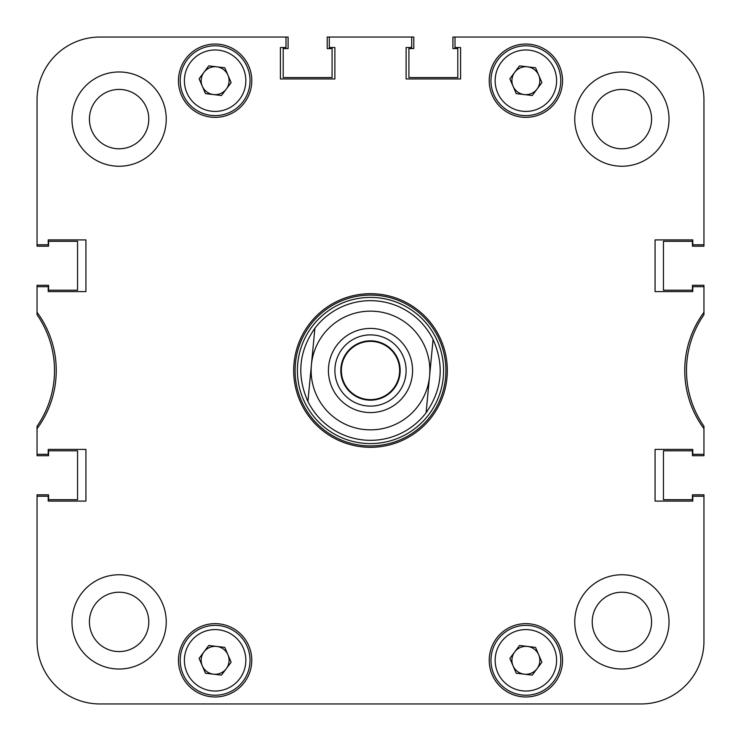 <?xml version="1.0" encoding="UTF-8"?>
<svg xmlns="http://www.w3.org/2000/svg" width="741" height="741" viewBox="0 0 741 741"><rect width="100%" height="100%" fill="white"/><g stroke="black" fill="none" stroke-linecap="round" stroke-linejoin="round"><path stroke-width="1.11" d="M669.03 621.894A47.137 47.137 0 0 0 621.894 574.757A47.137 47.137 0 0 0 574.757 621.894A47.137 47.137 0 0 0 621.894 669.03A47.137 47.137 0 0 0 669.03 621.894M166.243 621.894A47.137 47.137 0 0 0 119.106 574.757A47.137 47.137 0 0 0 71.97 621.894A47.137 47.137 0 0 0 119.106 669.03A47.137 47.137 0 0 0 166.243 621.894M166.243 119.106A47.137 47.137 0 0 0 119.106 71.97A47.137 47.137 0 0 0 71.97 119.106A47.137 47.137 0 0 0 119.106 166.243A47.137 47.137 0 0 0 166.243 119.106M669.03 119.106A47.137 47.137 0 0 0 621.894 71.97A47.137 47.137 0 0 0 574.757 119.106A47.137 47.137 0 0 0 621.894 166.243A47.137 47.137 0 0 0 669.03 119.106M651.58 621.894A29.677 29.677 0 0 0 621.894 592.216A29.677 29.677 0 0 0 592.216 621.894A29.677 29.677 0 0 0 621.894 651.58A29.677 29.677 0 0 0 651.58 621.894M148.784 621.894A29.677 29.677 0 0 0 119.106 592.216A29.677 29.677 0 0 0 89.42 621.894A29.677 29.677 0 0 0 119.106 651.58A29.677 29.677 0 0 0 148.784 621.894M148.784 119.106A29.677 29.677 0 0 0 119.106 89.42A29.677 29.677 0 0 0 89.42 119.106A29.677 29.677 0 0 0 119.106 148.784A29.677 29.677 0 0 0 148.784 119.106M651.58 119.106A29.677 29.677 0 0 0 621.894 89.42A29.677 29.677 0 0 0 592.216 119.106A29.677 29.677 0 0 0 621.894 148.784A29.677 29.677 0 0 0 651.58 119.106M251.783 660.305A36.661 36.661 0 0 0 215.122 623.644A36.661 36.661 0 0 0 178.461 660.305A36.661 36.661 0 0 0 215.122 696.966A36.661 36.661 0 0 0 251.783 660.305M562.539 80.695A36.661 36.661 0 0 0 525.878 44.034A36.661 36.661 0 0 0 489.217 80.695A36.661 36.661 0 0 0 525.878 117.356A36.661 36.661 0 0 0 562.539 80.695M562.539 660.305A36.661 36.661 0 0 0 525.878 623.644A36.661 36.661 0 0 0 489.217 660.305A36.661 36.661 0 0 0 525.878 696.966A36.661 36.661 0 0 0 562.539 660.305M251.783 80.695A36.661 36.661 0 0 0 215.122 44.034A36.661 36.661 0 0 0 178.461 80.695A36.661 36.661 0 0 0 215.122 117.356A36.661 36.661 0 0 0 251.783 80.695M370.5 293.686A76.814 76.814 0 0 0 293.686 370.5A76.814 76.814 0 0 0 370.5 447.314A76.814 76.814 0 0 0 447.314 370.5A76.814 76.814 0 0 0 370.5 293.686M283.21 48.573L283.21 77.555L283.21 48.573L288.101 48.573L288.101 37.05L99.896 37.05A62.846 62.846 0 0 0 37.05 99.896L37.05 246.197L48.573 246.197L48.573 241.307L77.555 241.307L77.555 290.194L48.573 290.194L48.573 285.304L37.05 285.304L37.05 314.74A97.766 97.766 0 0 1 37.05 426.26L37.05 428.687A97.766 97.766 0 0 0 37.05 312.313M37.05 428.687L37.05 454.298L48.221 454.298L48.221 449.407L85.928 449.407L85.928 501.083L48.221 501.083L48.221 496.201L37.05 496.201L37.05 641.104A62.846 62.846 0 0 0 99.896 703.95L641.104 703.95A62.846 62.846 0 0 0 703.95 641.104L703.95 496.201L692.779 496.201L692.779 501.083L655.072 501.083L655.072 449.407L692.779 449.407L692.779 454.298L703.95 454.298L703.95 426.26A97.766 97.766 0 0 1 703.95 314.74L703.95 312.313A97.766 97.766 0 0 0 703.95 428.687M692.427 241.307L663.445 241.307L692.427 241.307L692.427 246.197L703.95 246.197L703.95 99.896L703.95 244.799L692.779 244.799L692.779 239.917L655.072 239.917L655.072 291.593L692.779 291.593L692.779 286.702L703.95 286.702L703.95 312.313M703.95 244.799L703.95 99.896A62.846 62.846 0 0 0 641.104 37.05L455.002 37.05L455.002 47.526L460.587 47.526L460.587 78.954L406.114 78.954L406.114 47.526L411.7 47.526L411.7 37.05L329.3 37.05L329.3 47.526L334.886 47.526L334.886 78.954L280.413 78.954L280.413 47.526L285.998 47.526L285.998 37.05L99.896 37.05L285.998 37.05M37.05 99.896L37.05 244.799L48.221 244.799L48.221 239.917L85.928 239.917L85.928 291.593L48.221 291.593L48.221 286.702L37.05 286.702M297.41 370.5A73.09 73.09 0 0 0 370.5 443.59A73.09 73.09 0 0 0 443.59 370.5A73.09 73.09 0 0 0 370.5 297.41A73.09 73.09 0 0 0 297.41 370.5M295.085 370.5A75.415 75.415 0 0 0 370.5 445.915A75.415 75.415 0 0 0 445.915 370.5A75.415 75.415 0 0 0 370.5 295.085A75.415 75.415 0 0 0 295.085 370.5M426.103 412.746L433.077 339.508A69.83 69.83 0 0 0 314.897 328.254A69.83 69.83 0 0 1 433.077 339.508C444.498 365.23 442.173 389.646 426.103 412.746A69.83 69.83 0 0 1 307.923 401.492C296.502 375.77 298.827 351.354 314.897 328.254L311.405 364.878A59.354 59.354 0 0 0 364.878 429.595A59.354 59.354 0 0 0 429.595 376.122A59.354 59.354 0 0 0 376.122 311.405A59.354 59.354 0 0 0 311.405 364.878L307.923 401.492M703.95 286.702L703.95 285.304L692.427 285.304L692.427 290.194L663.445 290.194L663.445 241.307L663.445 290.194L692.427 290.194M37.05 454.298L37.05 455.696L48.573 455.696L48.573 450.806L77.555 450.806L77.555 499.693L77.555 450.806L48.573 450.806M455.002 37.05L641.104 37.05L452.899 37.05L452.899 48.573L457.79 48.573L457.79 77.555L408.912 77.555L408.912 48.573L408.912 77.555L457.79 77.555L457.79 48.573M411.7 37.05L413.793 37.05L413.793 48.573L408.912 48.573M329.3 37.05L327.207 37.05L327.207 48.573L332.088 48.573L332.088 77.555L283.21 77.555L332.088 77.555L332.088 48.573M48.573 499.693L77.555 499.693L48.573 499.693L48.573 494.803L37.05 494.803L37.05 641.104L37.05 494.803M99.896 703.95L227.348 703.95M283.21 703.95L336.358 703.95M404.642 703.95L457.79 703.95M513.652 703.95L641.104 703.95M703.95 496.201L703.95 641.104L703.95 494.803L692.427 494.803L692.427 499.693L663.445 499.693L663.445 450.806L692.427 450.806L663.445 450.806L663.445 499.693L692.427 499.693M703.95 454.298L703.95 455.696L692.427 455.696L692.427 450.806M341.499 367.703A29.131 29.131 0 0 1 373.297 341.499A29.131 29.131 0 0 1 399.501 373.297A29.131 29.131 0 0 1 367.703 399.501A29.131 29.131 0 0 1 341.499 367.703M400.047 373.316A29.677 29.677 0 0 1 367.684 400.047A29.677 29.677 0 0 1 340.953 367.684A29.677 29.677 0 0 1 373.316 340.953A29.677 29.677 0 0 1 400.047 373.316M328.615 366.508A42.07 42.07 0 0 0 366.508 412.385A42.07 42.07 0 0 0 412.385 374.492A42.07 42.07 0 0 0 374.492 328.615A42.07 42.07 0 0 0 328.615 366.508M335.043 367.128A35.614 35.614 0 0 0 367.128 405.957A35.614 35.614 0 0 0 405.957 373.872A35.614 35.614 0 0 0 373.872 335.043A35.614 35.614 0 0 0 335.043 367.128M538.707 654.794A13.968 13.968 0 0 0 514.689 651.95A13.968 13.968 0 0 0 524.239 674.171A13.968 13.968 0 0 0 538.707 654.794M521.775 694.975A34.92 34.92 0 0 1 491.2 656.202A34.92 34.92 0 0 1 529.982 625.626A34.92 34.92 0 0 1 560.548 664.408A34.92 34.92 0 0 1 521.775 694.975A34.92 34.92 0 0 0 560.548 664.408A34.92 34.92 0 0 0 529.982 625.626M509.864 658.406L519.515 645.485L535.53 647.384L541.893 662.204L532.242 675.125L516.227 673.226L509.864 658.406M538.707 75.184A13.968 13.968 0 0 0 514.689 72.34A13.968 13.968 0 0 0 524.239 94.561A13.968 13.968 0 0 0 538.707 75.184M521.775 115.374A34.92 34.92 0 0 1 491.2 76.592A34.92 34.92 0 0 1 529.982 46.025A34.92 34.92 0 0 1 560.548 84.798A34.92 34.92 0 0 1 521.775 115.374A34.92 34.92 0 0 0 560.548 84.798A34.92 34.92 0 0 0 529.982 46.025M509.864 78.796L519.515 65.875L535.53 67.774L541.893 82.594L532.242 95.515L516.227 93.616L509.864 78.796M227.959 654.794A13.968 13.968 0 0 0 203.932 651.95A13.968 13.968 0 0 0 213.482 674.171A13.968 13.968 0 0 0 227.959 654.794M211.018 694.975A34.92 34.92 0 0 1 180.452 656.202A34.92 34.92 0 0 1 219.225 625.626A34.92 34.92 0 0 1 249.8 664.408A34.92 34.92 0 0 1 211.018 694.975A34.92 34.92 0 0 0 249.8 664.408A34.92 34.92 0 0 0 219.225 625.626M199.107 658.406L208.758 645.485L224.773 647.384L231.136 662.204L221.485 675.125L205.47 673.226L199.107 658.406M227.959 75.184A13.968 13.968 0 0 0 203.932 72.34A13.968 13.968 0 0 0 213.482 94.561A13.968 13.968 0 0 0 227.959 75.184M211.018 115.374A34.92 34.92 0 0 1 180.452 76.592A34.92 34.92 0 0 1 219.225 46.025A34.92 34.92 0 0 1 249.8 84.798A34.92 34.92 0 0 1 211.018 115.374A34.92 34.92 0 0 0 249.8 84.798A34.92 34.92 0 0 0 219.225 46.025M199.107 78.796L208.758 65.875L224.773 67.774L231.136 82.594L221.485 95.515L205.47 93.616L199.107 78.796M703.95 246.197L703.95 99.896M288.101 37.05L99.896 37.05M48.573 241.307L77.555 241.307L77.555 290.194L48.573 290.194M529.491 629.794A30.724 30.724 0 0 0 495.368 656.693A30.724 30.724 0 0 0 522.266 690.816A30.724 30.724 0 0 0 556.389 663.917A30.724 30.724 0 0 0 529.491 629.794M529.491 50.184A30.724 30.724 0 0 0 495.368 77.083A30.724 30.724 0 0 0 522.266 111.206A30.724 30.724 0 0 0 556.389 84.307A30.724 30.724 0 0 0 529.491 50.184M218.734 629.794A30.724 30.724 0 0 0 184.611 656.693A30.724 30.724 0 0 0 211.509 690.816A30.724 30.724 0 0 0 245.632 663.917A30.724 30.724 0 0 0 218.734 629.794M218.734 50.184A30.724 30.724 0 0 0 184.611 77.083A30.724 30.724 0 0 0 211.509 111.206A30.724 30.724 0 0 0 245.632 84.307A30.724 30.724 0 0 0 218.734 50.184"/></g></svg>
